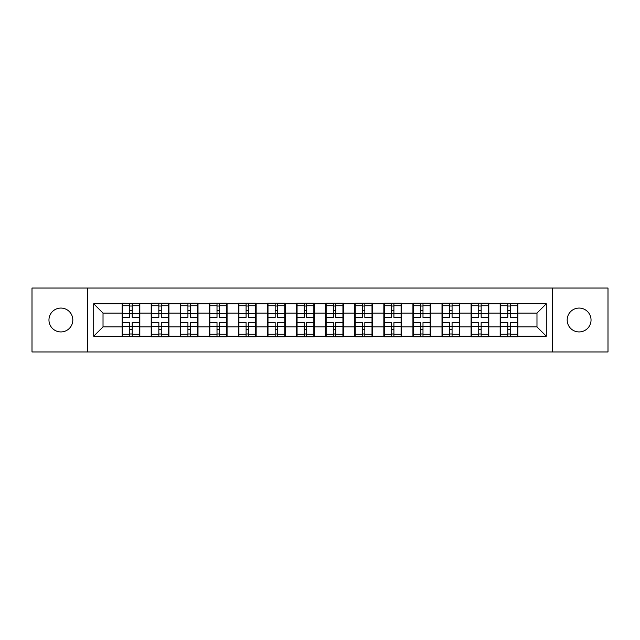 <?xml version="1.0" encoding="UTF-8"?>
<svg xmlns="http://www.w3.org/2000/svg" width="640" height="640" viewBox="0 0 640 640"><rect width="100%" height="100%" fill="white"/><g stroke="black" fill="none" stroke-linecap="round" stroke-linejoin="round"><path stroke-width="0.96" d="M579.104 331.928A11.928 11.928 0 0 1 567.176 320A11.928 11.928 0 0 1 579.104 308.072A11.928 11.928 0 0 1 591.04 320A11.928 11.928 0 0 1 579.104 331.928M60.896 331.928A11.928 11.928 0 0 1 48.96 320A11.928 11.928 0 0 1 60.896 308.072A11.928 11.928 0 0 1 72.824 320A11.928 11.928 0 0 1 60.896 331.928M552.448 351.968L608 351.968L608 288.032L552.448 288.032L552.448 351.968L87.552 351.968L87.552 288.032L32 288.032L32 351.968L87.552 351.968M517.872 318.6L517.408 318.6M500.632 318.6L500.16 318.6M500.16 321.4L500.632 321.4M517.408 321.4L517.872 321.4M488.792 318.6L488.328 318.6M471.552 318.6L471.08 318.6M471.08 321.4L471.552 321.4M488.328 321.4L488.792 321.4M459.712 318.6L459.248 318.6M442.472 318.6L442 318.6M442 321.4L442.472 321.4M459.248 321.4L459.712 321.4M430.632 318.6L430.168 318.6M413.392 318.6L412.928 318.6M412.928 321.4L413.392 321.4M430.168 321.4L430.632 321.4M401.552 318.6L401.088 318.6M384.312 318.6L383.848 318.6M383.848 321.4L384.312 321.4M401.088 321.4L401.552 321.4M372.472 318.6L372.008 318.6M355.232 318.6L354.768 318.6M354.768 321.4L355.232 321.4M372.008 321.4L372.472 321.4M343.392 318.6L342.928 318.6M326.152 318.6L325.688 318.6M325.688 321.4L326.152 321.4M342.928 321.4L343.392 321.4M314.312 318.6L313.848 318.6M297.072 318.6L296.608 318.6M296.608 321.4L297.072 321.4M313.848 321.4L314.312 321.4M285.232 318.6L284.768 318.6M267.992 318.6L267.528 318.6M267.528 321.4L267.992 321.4M284.768 321.4L285.232 321.4M256.152 318.6L255.688 318.6M238.912 318.6L238.448 318.6M238.448 321.4L238.912 321.4M255.688 321.4L256.152 321.4M227.072 318.6L226.608 318.6M209.832 318.6L209.368 318.6M209.368 321.4L209.832 321.4M226.608 321.4L227.072 321.4M198 318.6L197.528 318.6M180.752 318.6L180.288 318.6M180.288 321.4L180.752 321.4M197.528 321.4L198 321.4M168.92 318.6L168.448 318.6M151.672 318.6L151.208 318.6M151.208 321.4L151.672 321.4M168.448 321.4L168.92 321.4M552.448 288.032L87.552 288.032M536.976 326.896L536.976 313.104L517.872 313.104L517.872 326.896L536.976 326.896L546.296 336.216L546.296 303.784L500.16 303.224L500.16 313.104L488.792 313.104L488.792 326.896L500.16 326.896L500.16 313.104M546.296 336.216L517.872 336.216L517.872 336.776L500.16 336.776L500.16 336.216L488.792 336.216L488.792 336.776L471.08 336.776L471.08 336.216L459.712 336.216L459.712 336.776L442 336.776L442 336.216L430.632 336.216L430.632 336.776L412.928 336.776L412.928 336.216L401.552 336.216L401.552 336.776L383.848 336.776L383.848 336.216L372.472 336.216L372.472 336.776L354.768 336.776L354.768 336.216L343.392 336.216L343.392 336.776L325.688 336.776L325.688 336.216L314.312 336.216L314.312 336.776L296.608 336.776L296.608 336.216L285.232 336.216L285.232 336.776L267.528 336.776L267.528 336.216L256.152 336.216L256.152 336.776L238.448 336.776L238.448 336.216L227.072 336.216L227.072 336.776L209.368 336.776L209.368 336.216L198 336.216L198 336.776L180.288 336.776L180.288 336.216L168.92 336.216L168.92 336.776L151.208 336.776L151.208 336.216L139.84 336.216L139.84 336.776L93.704 336.216L93.704 303.784L122.128 303.784L122.128 313.104L103.024 313.104L103.024 326.896L122.128 326.896L122.128 313.104M500.16 303.784L488.792 303.784L488.792 303.224L471.08 303.224L471.08 303.784L459.712 303.784L459.712 303.224L442 303.224L442 303.784L430.632 303.784L430.632 303.224L412.928 303.224L412.928 303.784L401.552 303.784L401.552 303.224L383.848 303.224L383.848 303.784L372.472 303.784L372.472 303.224L354.768 303.224L354.768 303.784L343.392 303.784L343.392 303.224L325.688 303.224L325.688 303.784L314.312 303.784L314.312 303.224L296.608 303.224L296.608 303.784L285.232 303.784L285.232 303.224L267.528 303.224L267.528 303.784L256.152 303.784L256.152 303.224L238.448 303.224L238.448 303.784L227.072 303.784L227.072 303.224L209.368 303.224L209.368 303.784L198 303.784L198 303.224L180.288 303.224L180.288 303.784L168.92 303.784L168.92 303.224L151.208 303.224L151.208 303.784L122.128 303.224L122.128 303.784M500.16 326.896L500.16 336.216M488.792 326.896L488.792 336.216M488.792 303.784L488.792 313.104M459.712 326.896L471.08 326.896L471.08 313.104L459.712 313.104L459.712 336.216M471.08 326.896L471.08 336.216M471.08 303.784L471.08 313.104M459.712 303.784L459.712 313.104M430.632 326.896L442 326.896L442 313.104L430.632 313.104L430.632 336.216M442 326.896L442 336.216M442 303.784L442 313.104M430.632 303.784L430.632 313.104M401.552 326.896L412.928 326.896L412.928 313.104L401.552 313.104L401.552 336.216M412.928 326.896L412.928 336.216M412.928 303.784L412.928 313.104M401.552 303.784L401.552 313.104M372.472 326.896L383.848 326.896L383.848 313.104L372.472 313.104L372.472 336.216M383.848 326.896L383.848 336.216M383.848 303.784L383.848 313.104M372.472 303.784L372.472 313.104M343.392 326.896L354.768 326.896L354.768 313.104L343.392 313.104L343.392 336.216M354.768 326.896L354.768 336.216M354.768 303.784L354.768 313.104M343.392 303.784L343.392 313.104M314.312 326.896L325.688 326.896L325.688 313.104L314.312 313.104L314.312 336.216M325.688 326.896L325.688 336.216M325.688 303.784L325.688 313.104M314.312 303.784L314.312 313.104M285.232 326.896L296.608 326.896L296.608 313.104L285.232 313.104L285.232 336.216M296.608 326.896L296.608 336.216M296.608 303.784L296.608 313.104M285.232 303.784L285.232 313.104M256.152 326.896L267.528 326.896L267.528 313.104L256.152 313.104L256.152 336.216M267.528 326.896L267.528 336.216M267.528 303.784L267.528 313.104M256.152 303.784L256.152 313.104M227.072 326.896L238.448 326.896L238.448 313.104L227.072 313.104L227.072 336.216M238.448 326.896L238.448 336.216M238.448 303.784L238.448 313.104M227.072 303.784L227.072 313.104M198 326.896L209.368 326.896L209.368 313.104L198 313.104L198 336.216M209.368 326.896L209.368 336.216M209.368 303.784L209.368 313.104M198 303.784L198 313.104M168.92 326.896L180.288 326.896L180.288 313.104L168.92 313.104L168.92 336.216M180.288 326.896L180.288 336.216M180.288 303.784L180.288 313.104M168.92 303.784L168.92 313.104M139.84 326.896L151.208 326.896L151.208 313.104L139.84 313.104L139.84 336.216M151.208 326.896L151.208 336.216M151.208 303.784L151.208 313.104M139.84 303.784L139.84 313.104M139.84 318.6L139.368 318.6M122.592 318.6L122.128 318.6M122.128 321.4L122.592 321.4M139.368 321.4L139.84 321.4M122.128 326.896L122.128 336.216M103.024 326.896L93.704 336.216M93.704 303.784L103.024 313.104M517.872 326.896L517.872 336.216M517.872 303.784L517.872 313.104M546.296 303.784L536.976 313.104M122.592 313.392L129.768 313.392L129.768 303.688L122.592 303.688L122.592 322.52L129.768 322.52L129.768 326.608L132.192 326.592L132.192 322.52L139.368 322.52L139.368 303.688L132.192 303.688L132.192 305.736L139.368 305.736M129.768 310.696L132.192 310.696M132.192 306.016L129.768 306.016M122.592 317.48L129.768 317.48L129.768 313.392L132.192 313.408L132.192 317.48L139.368 317.48M122.592 305.736L129.768 305.736M129.768 333.984L132.192 333.984M129.768 329.304L132.192 329.304M122.592 336.312L129.768 336.312L129.768 334.264L122.592 334.264L122.592 336.312M122.592 322.52L122.592 326.608L129.768 326.608L129.768 334.264M122.592 326.608L122.592 334.264M139.368 322.52L139.368 336.312L132.192 336.312L132.192 334.264L139.368 334.264M139.368 326.608L132.192 326.608L132.192 334.264M139.368 313.392L132.192 313.392L132.192 305.736M151.672 313.392L158.848 313.392L158.848 303.688L151.672 303.688L151.672 322.52L158.848 322.52L158.848 326.608L161.272 326.592L161.272 322.52L168.448 322.52L168.448 303.688L161.272 303.688L161.272 305.736L168.448 305.736M158.848 310.696L161.272 310.696M161.272 306.016L158.848 306.016M151.672 317.48L158.848 317.48L158.848 313.392L161.272 313.408L161.272 317.48L168.448 317.48M151.672 305.736L158.848 305.736M158.848 333.984L161.272 333.984M158.848 329.304L161.272 329.304M151.672 336.312L158.848 336.312L158.848 334.264L151.672 334.264L151.672 336.312M151.672 322.52L151.672 326.608L158.848 326.608L158.848 334.264M151.672 326.608L151.672 334.264M168.448 322.52L168.448 336.312L161.272 336.312L161.272 334.264L168.448 334.264M168.448 326.608L161.272 326.608L161.272 334.264M168.448 313.392L161.272 313.392L161.272 305.736M180.752 313.392L187.928 313.392L187.928 303.688L180.752 303.688L180.752 322.52L187.928 322.52L187.928 326.608L190.352 326.592L190.352 322.52L197.528 322.52L197.528 303.688L190.352 303.688L190.352 305.736L197.528 305.736M187.928 310.696L190.352 310.696M190.352 306.016L187.928 306.016M180.752 317.48L187.928 317.48L187.928 313.392L190.352 313.408L190.352 317.48L197.528 317.48M180.752 305.736L187.928 305.736M187.928 333.984L190.352 333.984M187.928 329.304L190.352 329.304M180.752 336.312L187.928 336.312L187.928 334.264L180.752 334.264L180.752 336.312M180.752 322.52L180.752 326.608L187.928 326.608L187.928 334.264M180.752 326.608L180.752 334.264M197.528 322.52L197.528 336.312L190.352 336.312L190.352 334.264L197.528 334.264M197.528 326.608L190.352 326.608L190.352 334.264M197.528 313.392L190.352 313.392L190.352 305.736M209.832 313.392L217.008 313.392L217.008 303.688L209.832 303.688L209.832 322.52L217.008 322.52L217.008 326.608L219.432 326.592L219.432 322.52L226.608 322.52L226.608 303.688L219.432 303.688L219.432 305.736L226.608 305.736M217.008 310.696L219.432 310.696M219.432 306.016L217.008 306.016M209.832 317.48L217.008 317.48L217.008 313.392L219.432 313.408L219.432 317.48L226.608 317.48M209.832 305.736L217.008 305.736M217.008 333.984L219.432 333.984M217.008 329.304L219.432 329.304M209.832 336.312L217.008 336.312L217.008 334.264L209.832 334.264L209.832 336.312M209.832 322.52L209.832 326.608L217.008 326.608L217.008 334.264M209.832 326.608L209.832 334.264M226.608 322.52L226.608 336.312L219.432 336.312L219.432 334.264L226.608 334.264M226.608 326.608L219.432 326.608L219.432 334.264M226.608 313.392L219.432 313.392L219.432 305.736M238.912 313.392L246.088 313.392L246.088 303.688L238.912 303.688L238.912 322.52L246.088 322.52L246.088 326.608L248.512 326.592L248.512 322.52L255.688 322.52L255.688 303.688L248.512 303.688L248.512 305.736L255.688 305.736M246.088 310.696L248.512 310.696M248.512 306.016L246.088 306.016M238.912 317.48L246.088 317.48L246.088 313.392L248.512 313.408L248.512 317.48L255.688 317.48M238.912 305.736L246.088 305.736M246.088 333.984L248.512 333.984M246.088 329.304L248.512 329.304M238.912 336.312L246.088 336.312L246.088 334.264L238.912 334.264L238.912 336.312M238.912 322.52L238.912 326.608L246.088 326.608L246.088 334.264M238.912 326.608L238.912 334.264M255.688 322.52L255.688 336.312L248.512 336.312L248.512 334.264L255.688 334.264M255.688 326.608L248.512 326.608L248.512 334.264M255.688 313.392L248.512 313.392L248.512 305.736M267.992 313.392L275.168 313.392L275.168 303.688L267.992 303.688L267.992 322.52L275.168 322.52L275.168 326.608L277.592 326.592L277.592 322.52L284.768 322.52L284.768 303.688L277.592 303.688L277.592 305.736L284.768 305.736M275.168 310.696L277.592 310.696M277.592 306.016L275.168 306.016M267.992 317.48L275.168 317.48L275.168 313.392L277.592 313.408L277.592 317.48L284.768 317.48M267.992 305.736L275.168 305.736M275.168 333.984L277.592 333.984M275.168 329.304L277.592 329.304M267.992 336.312L275.168 336.312L275.168 334.264L267.992 334.264L267.992 336.312M267.992 322.52L267.992 326.608L275.168 326.608L275.168 334.264M267.992 326.608L267.992 334.264M284.768 322.52L284.768 336.312L277.592 336.312L277.592 334.264L284.768 334.264M284.768 326.608L277.592 326.608L277.592 334.264M284.768 313.392L277.592 313.392L277.592 305.736M297.072 313.392L304.248 313.392L304.248 303.688L297.072 303.688L297.072 322.52L304.248 322.52L304.248 326.608L306.672 326.592L306.672 322.52L313.848 322.52L313.848 303.688L306.672 303.688L306.672 305.736L313.848 305.736M304.248 310.696L306.672 310.696M306.672 306.016L304.248 306.016M297.072 317.48L304.248 317.48L304.248 313.392L306.672 313.408L306.672 317.48L313.848 317.48M297.072 305.736L304.248 305.736M304.248 333.984L306.672 333.984M304.248 329.304L306.672 329.304M297.072 336.312L304.248 336.312L304.248 334.264L297.072 334.264L297.072 336.312M297.072 322.52L297.072 326.608L304.248 326.608L304.248 334.264M297.072 326.608L297.072 334.264M313.848 322.52L313.848 336.312L306.672 336.312L306.672 334.264L313.848 334.264M313.848 326.608L306.672 326.608L306.672 334.264M313.848 313.392L306.672 313.392L306.672 305.736M326.152 313.392L333.328 313.392L333.328 303.688L326.152 303.688L326.152 322.52L333.328 322.52L333.328 326.608L335.752 326.592L335.752 322.52L342.928 322.52L342.928 303.688L335.752 303.688L335.752 305.736L342.928 305.736M333.328 310.696L335.752 310.696M335.752 306.016L333.328 306.016M326.152 317.48L333.328 317.48L333.328 313.392L335.752 313.408L335.752 317.48L342.928 317.48M326.152 305.736L333.328 305.736M333.328 333.984L335.752 333.984M333.328 329.304L335.752 329.304M326.152 336.312L333.328 336.312L333.328 334.264L326.152 334.264L326.152 336.312M326.152 322.52L326.152 326.608L333.328 326.608L333.328 334.264M326.152 326.608L326.152 334.264M342.928 322.52L342.928 336.312L335.752 336.312L335.752 334.264L342.928 334.264M342.928 326.608L335.752 326.608L335.752 334.264M342.928 313.392L335.752 313.392L335.752 305.736M355.232 313.392L362.408 313.392L362.408 303.688L355.232 303.688L355.232 322.52L362.408 322.52L362.408 326.608L364.832 326.592L364.832 322.52L372.008 322.52L372.008 303.688L364.832 303.688L364.832 305.736L372.008 305.736M362.408 310.696L364.832 310.696M364.832 306.016L362.408 306.016M355.232 317.48L362.408 317.48L362.408 313.392L364.832 313.408L364.832 317.48L372.008 317.48M355.232 305.736L362.408 305.736M362.408 333.984L364.832 333.984M362.408 329.304L364.832 329.304M355.232 336.312L362.408 336.312L362.408 334.264L355.232 334.264L355.232 336.312M355.232 322.52L355.232 326.608L362.408 326.608L362.408 334.264M355.232 326.608L355.232 334.264M372.008 322.52L372.008 336.312L364.832 336.312L364.832 334.264L372.008 334.264M372.008 326.608L364.832 326.608L364.832 334.264M372.008 313.392L364.832 313.392L364.832 305.736M384.312 313.392L391.488 313.392L391.488 303.688L384.312 303.688L384.312 322.52L391.488 322.52L391.488 326.608L393.912 326.592L393.912 322.52L401.088 322.52L401.088 303.688L393.912 303.688L393.912 305.736L401.088 305.736M391.488 310.696L393.912 310.696M393.912 306.016L391.488 306.016M384.312 317.48L391.488 317.48L391.488 313.392L393.912 313.408L393.912 317.48L401.088 317.48M384.312 305.736L391.488 305.736M391.488 333.984L393.912 333.984M391.488 329.304L393.912 329.304M384.312 336.312L391.488 336.312L391.488 334.264L384.312 334.264L384.312 336.312M384.312 322.52L384.312 326.608L391.488 326.608L391.488 334.264M384.312 326.608L384.312 334.264M401.088 322.52L401.088 336.312L393.912 336.312L393.912 334.264L401.088 334.264M401.088 326.608L393.912 326.608L393.912 334.264M401.088 313.392L393.912 313.392L393.912 305.736M413.392 313.392L420.568 313.392L420.568 303.688L413.392 303.688L413.392 322.52L420.568 322.52L420.568 326.608L422.992 326.592L422.992 322.52L430.168 322.52L430.168 303.688L422.992 303.688L422.992 305.736L430.168 305.736M420.568 310.696L422.992 310.696M422.992 306.016L420.568 306.016M413.392 317.48L420.568 317.48L420.568 313.392L422.992 313.408L422.992 317.48L430.168 317.48M413.392 305.736L420.568 305.736M420.568 333.984L422.992 333.984M420.568 329.304L422.992 329.304M413.392 336.312L420.568 336.312L420.568 334.264L413.392 334.264L413.392 336.312M413.392 322.52L413.392 326.608L420.568 326.608L420.568 334.264M413.392 326.608L413.392 334.264M430.168 322.52L430.168 336.312L422.992 336.312L422.992 334.264L430.168 334.264M430.168 326.608L422.992 326.608L422.992 334.264M430.168 313.392L422.992 313.392L422.992 305.736M442.472 313.392L449.648 313.392L449.648 303.688L442.472 303.688L442.472 322.52L449.648 322.52L449.648 326.608L452.072 326.592L452.072 322.52L459.248 322.52L459.248 303.688L452.072 303.688L452.072 305.736L459.248 305.736M449.648 310.696L452.072 310.696M452.072 306.016L449.648 306.016M442.472 317.48L449.648 317.48L449.648 313.392L452.072 313.408L452.072 317.48L459.248 317.48M442.472 305.736L449.648 305.736M449.648 333.984L452.072 333.984M449.648 329.304L452.072 329.304M442.472 336.312L449.648 336.312L449.648 334.264L442.472 334.264L442.472 336.312M442.472 322.52L442.472 326.608L449.648 326.608L449.648 334.264M442.472 326.608L442.472 334.264M459.248 322.52L459.248 336.312L452.072 336.312L452.072 334.264L459.248 334.264M459.248 326.608L452.072 326.608L452.072 334.264M459.248 313.392L452.072 313.392L452.072 305.736M471.552 313.392L478.728 313.392L478.728 303.688L471.552 303.688L471.552 322.52L478.728 322.52L478.728 326.608L481.152 326.592L481.152 322.52L488.328 322.52L488.328 303.688L481.152 303.688L481.152 305.736L488.328 305.736M478.728 310.696L481.152 310.696M481.152 306.016L478.728 306.016M471.552 317.48L478.728 317.48L478.728 313.392L481.152 313.408L481.152 317.48L488.328 317.48M471.552 305.736L478.728 305.736M478.728 333.984L481.152 333.984M478.728 329.304L481.152 329.304M471.552 336.312L478.728 336.312L478.728 334.264L471.552 334.264L471.552 336.312M471.552 322.52L471.552 326.608L478.728 326.608L478.728 334.264M471.552 326.608L471.552 334.264M488.328 322.52L488.328 336.312L481.152 336.312L481.152 334.264L488.328 334.264M488.328 326.608L481.152 326.608L481.152 334.264M488.328 313.392L481.152 313.392L481.152 305.736M500.632 313.392L507.808 313.392L507.808 303.688L500.632 303.688L500.632 322.52L507.808 322.52L507.808 326.608L510.232 326.592L510.232 322.52L517.408 322.52L517.408 303.688L510.232 303.688L510.232 305.736L517.408 305.736M507.808 310.696L510.232 310.696M510.232 306.016L507.808 306.016M500.632 317.48L507.808 317.48L507.808 313.392L510.232 313.408L510.232 317.48L517.408 317.48M500.632 305.736L507.808 305.736M507.808 333.984L510.232 333.984M507.808 329.304L510.232 329.304M500.632 336.312L507.808 336.312L507.808 334.264L500.632 334.264L500.632 336.312M500.632 322.52L500.632 326.608L507.808 326.608L507.808 334.264M500.632 326.608L500.632 334.264M517.408 322.52L517.408 336.312L510.232 336.312L510.232 334.264L517.408 334.264M517.408 326.608L510.232 326.608L510.232 334.264M517.408 313.392L510.232 313.392L510.232 305.736"/></g></svg>
